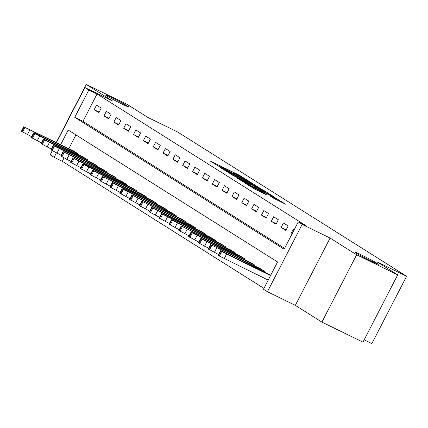 <?xml version="1.0" encoding="UTF-8"?>
<svg xmlns="http://www.w3.org/2000/svg" width="428" height="428" viewBox="0 0 428 428"><rect width="100%" height="100%" fill="white"/><g stroke="black" fill="none" stroke-linecap="round" stroke-linejoin="round"><path stroke-width="0.64" d="M249.299 181.435L239.289 175.196L210.276 161.024L218.842 166.332A6.436 0.278 27.3 0 1 218.28 165.898A6.436 0.278 27.3 0 1 221.527 167.289L223.94 168.471A6.436 0.278 27.3 0 1 231.575 172.548L233.832 173.65A6.436 0.278 27.3 0 1 233.271 173.217A6.436 0.278 27.3 0 1 236.518 174.613L238.936 175.796A6.436 0.278 27.3 0 1 246.565 179.872L249.299 181.435M361.708 255.083A13.113 0.572 27.3 0 0 355.09 252.242A13.113 0.572 27.3 0 0 371.782 261.428A13.113 0.572 27.3 0 0 378.395 264.269A13.113 0.572 27.3 0 0 361.708 255.083M112.163 97.852A13.113 0.572 27.3 0 0 105.55 95.011A13.113 0.572 27.3 0 0 122.242 104.197A13.113 0.572 27.3 0 0 128.855 107.037A13.113 0.572 27.3 0 0 112.163 97.852M274.236 198.597L285.776 204.284L274.102 197.126L244.067 182.521L255.746 189.674L266.419 194.777L262.519 192.322L248.411 184.896L270.223 195.387L277.071 199.159L270.159 196.003L274.236 198.597M397.703 274.856L362.965 342.154L321.91 322.102L356.647 254.799L397.703 274.856L377.041 261.834L406.6 276.274L177.524 131.936L147.965 117.497L127.298 104.48L86.242 84.423L112.81 101.163L84.894 87.531L88.831 90.008L97.038 94.021L306.437 225.957L298.225 221.945L302.163 224.422L267.425 291.725L263.488 289.248L277.569 261.963L68.175 130.026L60.648 144.616M356.647 254.799L330.079 238.059L302.163 224.422M260.732 188.705L250.07 181.986L220.04 167.38L231.714 174.533L260.732 188.705M264.467 190.834L273.76 196.714L243.73 182.103L237.267 178.235L250.054 184.42L250.894 184.719L248.304 183.088L231.874 174.843L262.086 189.556L264.467 190.834L264.338 191.086M86.242 84.423L56.277 142.481M52.072 150.635L51.697 151.849M97.038 94.021L82.957 121.306L284.593 248.352M94.171 109.686L98.895 112.666L101.238 108.118L96.519 105.138L94.171 109.686L99.168 112.131M104.009 115.886L108.733 118.861L111.082 114.313L106.358 111.339L104.009 115.886L109.012 118.331M113.848 122.087L118.572 125.062L120.921 120.514L116.197 117.54L113.848 122.087L118.85 124.527M123.692 128.288L128.411 131.262L130.759 126.715L126.035 123.74L123.692 128.288L128.689 130.727M133.531 134.488L138.255 137.463L140.598 132.915L135.879 129.941L133.531 134.488L138.528 136.928M143.369 140.689L148.093 143.664L150.442 139.116L145.718 136.141L143.369 140.689L148.372 143.129M153.208 146.89L157.932 149.864L160.281 145.317L155.557 142.342L153.208 146.89L158.21 149.329M163.052 153.085L167.771 156.065L170.119 151.517L165.395 148.537L163.052 153.085L168.049 155.53M172.891 159.286L177.615 162.266L179.958 157.718L175.239 154.738L172.891 159.286L177.888 161.731M182.729 165.486L187.453 168.461L189.802 163.913L185.078 160.939L182.729 165.486L187.732 167.931M192.568 171.687L197.292 174.661L199.641 170.114L194.917 167.139L192.568 171.687L197.57 174.126M202.412 177.888L207.131 180.862L209.479 176.315L204.755 173.34L202.412 177.888L207.409 180.327M212.251 184.088L216.975 187.063L219.318 182.515L214.599 179.541L212.251 184.088L217.247 186.528M222.089 190.289L226.813 193.263L229.162 188.716L224.438 185.741L222.089 190.289L227.091 192.728M231.928 196.489L236.652 199.464L239.001 194.917L234.276 191.942L231.928 196.489L236.93 198.929M241.772 202.685L246.496 205.665L248.839 201.117L244.115 198.137L241.772 202.685L246.769 205.13M251.611 208.885L256.335 211.865L258.678 207.318L253.959 204.338L251.611 208.885L256.607 211.33M261.449 215.086L266.173 218.061L268.522 213.513L263.798 210.539L261.449 215.086L266.451 217.531M271.288 221.287L276.012 224.261L278.361 219.714L273.636 216.739L271.288 221.287L276.29 223.726M281.132 227.487L285.856 230.462L288.199 225.914L283.475 222.94L281.132 227.487L286.129 229.927M294.218 229.708L293.319 229.141L290.97 233.688L291.869 234.255M64.007 158.018L62.301 161.324L263.942 288.37M75.933 134.916L68.86 148.623M73.022 150.661L77.768 153.593L77.447 154.214M82.861 156.857L87.612 159.788L87.285 160.414M92.705 163.057L97.45 165.989L97.129 166.615M102.543 169.258L107.289 172.19L106.968 172.816M112.382 175.459L117.128 178.39L116.807 179.016M122.221 181.659L126.972 184.591L126.645 185.212M132.065 187.86L136.81 190.792L136.489 191.412M141.903 194.061L146.649 196.992L146.328 197.613M151.742 200.261L156.488 203.188L156.166 203.814M161.581 206.457L166.332 209.388L166.005 210.014M171.425 212.657L176.17 215.589L175.849 216.215M181.263 218.858L186.009 221.79L185.688 222.416M191.102 225.058L195.847 227.99L195.526 228.616M200.941 231.259L205.691 234.191L205.365 234.811M210.785 237.46L215.53 240.392L215.209 241.012M220.623 243.66L225.369 246.592L225.048 247.213M230.462 249.861L235.207 252.788L234.886 253.413M240.301 256.056L245.051 258.988L244.725 259.614M250.145 262.257L254.89 265.189L254.569 265.815M259.983 268.458L264.729 271.389L264.408 272.015M269.822 274.658L270.747 275.183M364.175 339.816L371.862 343.577L406.6 276.274M330.079 238.059L295.341 305.362L321.91 322.102M295.341 305.362L267.425 291.725M62.301 161.324L54.094 157.311L50.156 154.829L52.259 150.752M88.831 90.008L74.745 117.293L284.144 249.23L298.225 221.945M56.48 142.578L84.894 87.531M56.346 152.946L54.094 157.311M82.957 121.306L74.745 117.293M290.97 233.688L291.923 234.153M251.049 182.697L224.443 169.857A6.436 0.278 27.3 0 0 232.072 173.934L249.481 182.44A6.436 0.278 27.3 0 0 252.729 183.831A6.436 0.278 27.3 0 0 252.167 183.403L251.049 182.697M262.262 190.385L264.975 191.551L258.127 187.78L250.385 184.056L262.262 190.385L261.947 191M77.377 153.342L24.102 126.988L73.439 150.865M31.635 136.698L21.4 131.262L23.749 126.715M34.952 132.519L44.491 137.083L32.437 130.936L30.779 130.224L34.952 132.519M87.216 159.542L34.732 133.686L33.587 132.915L35.652 133.804L83.278 157.06M41.473 142.893L31.239 137.463L33.587 132.915M44.796 138.72L54.329 143.284L42.276 137.137L40.623 136.425L44.796 138.72M97.054 165.743L44.571 139.886L43.426 139.111L45.496 139.999L93.122 163.261M51.317 149.094L41.083 143.658L43.426 139.111M54.634 144.921L64.168 149.484L52.114 143.337L50.461 142.626L54.634 144.921M106.893 171.944L54.41 146.087L53.265 145.311L55.335 146.199L102.961 169.461M61.156 155.294L50.921 149.859L53.265 145.311M64.473 151.121L74.012 155.68L61.953 149.532L60.3 148.826L64.473 151.121M116.737 178.144L63.462 151.79L112.799 175.662M70.995 161.495L60.76 156.06L63.109 151.512M74.312 157.322L83.851 161.88L71.797 155.733L70.139 155.027L74.312 157.322M126.576 184.345L78.95 161.083L73.306 157.991L122.638 181.863M80.833 167.696L70.599 162.26L72.947 157.713M84.156 163.523L93.689 168.081L81.636 161.934L79.983 161.222L84.156 163.523M136.414 190.54L83.931 164.684L82.786 163.913L84.856 164.801L132.482 188.063M90.677 173.896L80.443 168.461L82.786 163.913M93.994 169.723L103.528 174.282L91.474 168.134L89.821 167.423L93.994 169.723M146.253 196.741L93.769 170.884L92.625 170.114L94.695 171.002L142.321 194.264M100.516 180.097L90.281 174.661L92.625 170.114M103.833 175.924L113.372 180.482L101.313 174.335L99.66 173.624L103.833 175.924M156.097 202.942L102.822 176.587L152.159 200.465M110.354 186.298L100.12 180.862L102.469 176.315M113.671 182.119L123.211 186.683L111.157 180.536L109.498 179.824L113.671 182.119M165.936 209.142L113.452 183.286L112.307 182.515L114.372 183.398L161.998 206.66M120.193 192.493L109.959 187.063L112.307 182.515M123.515 188.32L133.049 192.884L120.996 186.736L119.342 186.025L123.515 188.32M175.774 215.343L123.291 189.486L122.146 188.711L124.216 189.599L171.842 212.86M130.037 198.694L119.803 193.258L122.146 188.711M133.354 194.521L142.888 199.084L130.834 192.937L129.181 192.226L133.354 194.521M185.618 221.544L132.343 195.189L181.681 219.061M139.876 204.894L129.641 199.459L131.984 194.911M143.193 200.721L152.732 205.28L140.673 199.132L139.02 198.426L143.193 200.721M195.457 227.744L142.182 201.39L191.519 225.262M149.714 211.095L139.48 205.659L141.829 201.112M153.031 206.922L162.57 211.48L150.517 205.333L148.864 204.627L153.031 206.922M205.296 233.945L157.67 210.683L152.026 207.591L201.358 231.462M159.553 217.296L149.319 211.86L151.667 207.312M162.875 213.123L172.409 217.681L160.356 211.534L158.702 210.822L162.875 213.123M215.134 240.14L162.651 214.284L161.506 213.513L163.576 214.401L211.202 237.663M169.397 223.496L159.163 218.061L161.506 213.513M172.714 219.323L182.248 223.881L170.194 217.734L168.541 217.023L172.714 219.323M224.978 246.341L172.489 220.484L171.344 219.714L173.415 220.602L221.041 243.864M179.236 229.697L169.001 224.261L171.344 219.714M182.553 225.524L192.092 230.082L180.033 223.935L178.38 223.223L182.553 225.524M234.817 252.541L181.542 226.187L230.879 250.064M189.074 235.892L178.84 230.462L181.188 225.914M192.391 231.719L201.93 236.283L189.877 230.136L188.224 229.424L192.391 231.719M244.656 258.742L192.172 232.886L191.027 232.115L193.092 232.998L240.718 256.26M198.913 242.093L188.678 236.663L191.027 232.115M202.235 237.92L211.769 242.483L199.716 236.336L198.062 235.625L202.235 237.92M254.494 264.943L202.011 239.086L200.866 238.31L202.936 239.199L250.562 262.46M208.757 248.294L198.522 242.858L200.866 238.31M212.074 244.121L221.608 248.684L209.554 242.537L207.901 241.825L212.074 244.121M264.338 271.143L211.063 244.789L260.401 268.661M218.596 254.494L208.361 249.059L210.71 244.511M221.913 250.321L231.452 254.879L219.393 248.732L217.74 248.026L221.913 250.321M270.544 275.568L226.551 254.082L220.548 250.712L270.239 274.862M268.201 280.115L219.345 256.03L218.2 255.259L220.548 250.712M231.751 256.522L241.29 261.08L229.237 254.933L227.584 254.227L231.751 256.522M238.974 175.812L239.289 175.196M241.387 177.026L241.676 176.47M231.757 174.554L232.072 173.934M249.166 183.056L249.481 182.44M249.733 185.035L250.054 184.42M252.782 186.528L253.146 185.822M255.216 187.715L255.532 187.095M274.097 198.506L274.359 197.993M254.944 189.272L255.254 188.662M259.812 191.664L260.133 191.043M262.246 192.846L262.519 192.322M29.751 130.08L27.403 134.627M24.102 126.988L21.758 131.535M24.894 127.485L22.545 132.033M40.173 135.071L40.318 134.783M39.59 136.281L37.241 140.828M33.946 133.188L31.597 137.736M34.732 133.686L32.384 138.233M50.012 141.272L50.156 140.983M49.429 142.481L47.085 147.029M43.784 139.389L41.436 143.936M44.571 139.886L42.222 144.434M59.85 147.467L60 147.184M59.273 148.682L56.924 153.229M53.623 145.59L51.274 150.137M54.41 146.087L52.066 150.635M69.689 153.668L69.839 153.385M69.111 154.883L66.763 159.43M63.462 151.79L61.118 156.338M64.254 152.282L61.905 156.83M79.533 159.869L79.678 159.585M78.95 161.083L76.601 165.631M73.306 157.991L70.957 162.538M74.092 158.483L71.743 163.031M89.372 166.069L89.516 165.786M88.789 167.278L86.445 171.826M83.144 164.186L80.796 168.734M83.931 164.684L81.582 169.231M99.21 172.27L99.36 171.986M98.633 173.479L96.284 178.027M92.983 170.387L90.634 174.934M93.769 170.884L91.426 175.432M109.049 178.471L109.199 178.187M108.471 179.68L106.123 184.227M102.822 176.587L100.478 181.135M103.613 177.085L101.265 181.633M118.893 184.671L119.038 184.382M118.31 185.88L115.961 190.428M112.666 182.788L110.317 187.336M113.452 183.286L111.103 187.833M128.732 190.872L128.876 190.583M128.149 192.081L125.805 196.629M122.504 188.989L120.156 193.536M123.291 189.486L120.942 194.034M138.57 197.067L138.72 196.784M137.993 198.282L135.644 202.829M132.343 195.189L129.994 199.737M133.129 195.682L130.786 200.229M148.409 203.268L148.559 202.984M147.831 204.482L145.483 209.03M142.182 201.39L139.838 205.938M142.973 201.882L140.625 206.43M158.253 209.469L158.397 209.185M157.67 210.683L155.321 215.231M152.026 207.591L149.677 212.138M152.812 208.083L150.463 212.63M168.092 215.669L168.236 215.386M167.509 216.878L165.165 221.426M161.864 213.786L159.516 218.334M162.651 214.284L160.302 218.831M177.93 221.87L178.08 221.586M177.353 223.079L175.004 227.626M171.703 219.987L169.354 224.534M172.489 220.484L170.146 225.032M187.769 228.071L187.919 227.787M187.191 229.28L184.843 233.827M181.542 226.187L179.198 230.735M182.333 226.685L179.985 231.232M197.613 234.271L197.757 233.982M197.03 235.48L194.681 240.028M191.386 232.388L189.037 236.935M192.172 232.886L189.823 237.433M207.452 240.472L207.596 240.183M206.868 241.681L204.525 246.228M201.224 238.589L198.876 243.136M202.011 239.086L199.662 243.634M217.29 246.667L217.44 246.384M216.712 247.882L214.364 252.429M211.063 244.789L208.72 249.337M211.849 245.281L209.506 249.829M227.129 252.868L227.279 252.584M226.551 254.082L224.202 258.63M220.901 250.99L218.558 255.537M221.693 251.482L219.345 256.03M236.973 259.068L237.117 258.785M233.126 173.501L233.271 173.217M218.136 166.176L218.28 165.898M252.333 184.602L252.729 183.831M250.722 185.522L251.065 184.853M264.59 192.295L264.975 191.551M276.686 199.903L277.071 199.159M248.256 185.185L248.411 184.896"/></g></svg>
